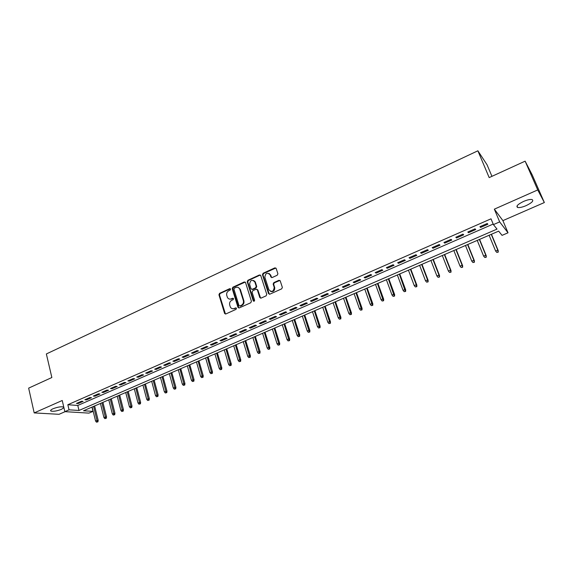 <?xml version="1.0" encoding="UTF-8"?>
<svg xmlns="http://www.w3.org/2000/svg" width="573" height="573" viewBox="0 0 573 573"><rect width="100%" height="100%" fill="white"/><g stroke="black" fill="none" stroke-linecap="round" stroke-linejoin="round"><path stroke-width="0.86" d="M230.575 289.086L229.687 288.67L219.581 293.333L218.943 294.787L224.623 313.517L225.826 313.961L236.04 309.363L236.463 308.245L235.596 307.909L234.264 308.503C232.552 309.112 231.241 308.618 230.339 307.013L229.694 305.015C229.264 302.916 229.952 301.348 231.75 300.302L233.075 299.708L233.526 298.676L232.631 298.254L231.313 298.855C229.594 299.471 228.29 298.984 227.395 297.38L226.765 295.41C226.342 293.333 227.023 291.764 228.813 290.719L230.131 290.11L230.575 289.086M230.418 288.806L220.118 293.512L219.48 294.973L225.468 314.047M236.305 308.023L234.264 308.503M233.354 298.383L231.313 298.855M523.572 201.431C517.734 204.317 515.772 206.337 517.684 207.49C519.568 207.82 522.383 207.204 526.121 205.635C531.973 202.763 533.95 200.736 532.052 199.547C530.154 199.218 527.332 199.841 523.572 201.431M63.804 407.181L63.531 407.002C61.01 406.472 57.501 407.059 52.995 408.771C50.775 409.802 50.102 410.569 50.968 411.077C53.497 411.615 57.006 411.027 61.49 409.323L63.904 407.625M277.225 275.233L277.905 273.801L276.165 268.458L274.825 267.877L263.114 273.271L262.463 274.746L268.501 293.569L269.84 294.171L281.672 288.856L282.36 287.417L280.233 280.913L278.886 280.319L273.83 282.618L273.156 284.079L274.231 287.41C273.514 291.75 271.724 292.517 268.859 289.709L264.855 277.275C265.514 272.92 267.29 272.125 270.177 274.89L270.843 276.945L272.182 277.54L277.225 275.233M275.871 268.006L263.616 273.486L262.957 274.961L262.463 274.746L262.964 274.976L269.346 294.264M493.417 224.616L499.663 221.887L508.022 232.796L502.048 235.367L498.653 231.134L83.522 410.762L93.005 411.378L88.937 413.126L64.849 411.65L69.039 409.824L78.988 410.469L497.02 229.1L493.417 224.616L491.011 218.822L67.836 404.731L69.039 409.824M64.849 411.65L62.235 400.491L34.194 412.911L28.65 388.129L51.849 377.521L46.363 353.949L477.875 150.799L489.177 177.594L525.126 161.163L537.739 189.935L494.341 209.159L499.663 221.887M245.538 282.553L244.241 281.966L232.867 287.209L232.23 288.677L237.967 307.314L239.256 307.923L250.759 302.752L251.411 301.262L245.538 282.553M247.887 280.29L259.426 274.968L260.736 275.556L266.76 294.35L266.101 295.854L261.095 298.103L259.784 297.523L257.341 289.838L256.038 289.265L252.75 290.755L252.099 292.244L254.598 300.188C254.455 301.312 254.004 301.534 253.237 300.839L247.235 281.766L247.887 280.29L248.396 280.491L259.927 275.183L259.426 274.968M525.126 161.163L532.267 175.016L544.35 202.541L537.739 189.935M34.194 412.911L59.048 414.308L65.107 411.665M81.459 401.243L76.438 403.442L78.086 403.571L83.099 401.379L81.459 401.243M89.897 397.547L84.825 399.768L86.459 399.904L91.515 397.691L89.897 397.547M98.398 393.823L93.292 396.065L94.903 396.208L100.01 393.98L98.398 393.823M106.979 390.063L101.822 392.326L103.427 392.484L108.569 390.227L106.979 390.063M115.639 386.274L110.439 388.551L112.014 388.723L117.207 386.453L115.639 386.274M124.37 382.449L119.12 384.748L120.688 384.927L125.924 382.635L124.37 382.449M133.18 378.588L127.886 380.909L129.434 381.102L134.712 378.789L133.18 378.588M142.068 374.699L136.725 377.034L138.251 377.242L143.587 374.907L142.068 374.699M151.036 370.767L145.642 373.13L147.154 373.345L152.533 370.989L151.036 370.767M160.082 366.806L154.646 369.184L156.135 369.413L161.557 367.042L160.082 366.806M169.214 362.809L163.72 365.209L165.196 365.452L170.668 363.053L169.214 362.809M178.425 358.77L172.888 361.198L174.335 361.448L179.858 359.035L178.425 358.77M187.715 354.701L182.128 357.144L183.561 357.416L189.133 354.974L187.715 354.701M197.098 350.59L191.461 353.061L192.865 353.34L198.494 350.877L197.098 350.59M206.559 346.443L200.872 348.936L202.262 349.229L207.935 346.744L206.559 346.443M216.114 342.26L210.37 344.774L211.738 345.082L217.468 342.575L216.114 342.26M225.755 338.034L219.96 340.577L221.307 340.899L227.087 338.364L225.755 338.034M235.489 333.773L229.637 336.337L230.962 336.673L236.799 334.116L235.489 333.773M245.308 329.468L239.407 332.061L240.703 332.404L246.598 329.833L245.308 329.468M255.221 325.127L249.262 327.742L250.537 328.1L256.482 325.5L255.221 325.127M265.235 320.744L259.218 323.38L260.464 323.759L266.466 321.131L265.235 320.744M275.334 316.317L269.26 318.982L270.485 319.376L276.544 316.726L275.334 316.317M285.533 311.855L279.402 314.534L280.605 314.949L286.722 312.271L285.533 311.855M295.826 307.343L289.637 310.05L290.812 310.48L296.986 307.78L295.826 307.343M306.226 302.788L299.973 305.524L301.126 305.968L307.357 303.239L306.226 302.788M316.719 298.189L310.408 300.954L311.533 301.412L317.829 298.655L316.719 298.189M327.319 293.548L320.944 296.341L322.04 296.814L328.393 294.035L327.319 293.548M338.02 288.864L331.581 291.678L332.648 292.173L339.066 289.365L338.02 288.864M348.821 284.129L342.325 286.973L343.363 287.481L349.845 284.645L348.821 284.129M359.737 279.352L353.176 282.224L354.186 282.747L360.725 279.882L359.737 279.352M370.752 274.524L364.127 277.425L365.108 277.969L371.712 275.076L370.752 274.524M381.883 269.647L375.193 272.576L376.139 273.142L382.814 270.22L381.883 269.647M393.121 264.719L386.367 267.684L387.284 268.264L394.023 265.313L393.121 264.719M404.474 259.748L397.648 262.742L398.536 263.336L405.347 260.357L404.474 259.748M415.948 254.727L409.05 257.743L409.903 258.366L416.779 255.357L415.948 254.727M427.53 249.649L420.568 252.7L421.384 253.338L428.332 250.301L427.53 249.649M439.233 244.528L432.192 247.608L432.98 248.267L440 245.194L439.233 244.528M451.051 239.349L443.946 242.458L444.698 243.138L451.789 240.037L451.051 239.349M462.998 234.113L455.814 237.258L456.538 237.96L463.693 234.823L462.998 234.113M475.067 228.828L467.812 232.008L468.492 232.724L475.726 229.558L475.067 228.828M67.836 404.731L77.785 405.462L493.181 224.057M480.575 227.438L487.881 224.236L487.258 223.484L479.93 226.7L480.575 227.438L480.217 226.571M491.942 176.334L487.071 164.809L477.875 150.799M232.645 298.261L233.161 298.44M230.217 288.864L229.701 288.663M494.341 209.159L502.908 220.626L544.35 202.541M502.908 220.626L508.022 232.796M91.967 407.109L93.005 411.378M77.785 405.462L78.988 410.469M78.086 403.571L77.899 402.805M86.459 399.904L86.272 399.137M94.903 396.208L94.717 395.442M103.427 392.484L103.233 391.71M112.014 388.723L111.821 387.942M120.688 384.927L120.488 384.154M129.434 381.102L129.226 380.322M138.251 377.242L138.043 376.461M147.154 373.345L146.946 372.557M156.135 369.413L155.92 368.625M165.196 365.452L164.974 364.664M174.335 361.448L174.113 360.661M183.561 357.416L183.339 356.621M192.865 353.34L192.643 352.545M202.262 349.229L202.025 348.434M211.738 345.082L211.501 344.28M221.307 340.899L221.063 340.09M230.962 336.673L230.718 335.864M240.703 332.404L240.459 331.595M250.537 328.1L250.286 327.29M260.464 323.759L260.214 322.943M270.485 319.376L270.227 318.559M280.605 314.949L280.34 314.126M290.812 310.48L290.547 309.656M301.126 305.968L300.854 305.144M311.533 301.412L311.254 300.581M322.04 296.814L321.761 295.983M332.648 292.173L332.361 291.335M343.363 287.481L343.069 286.643M354.186 282.747L353.885 281.909M365.108 277.969L364.808 277.124M376.139 273.142L375.838 272.297M387.284 268.264L386.976 267.419M398.536 263.336L398.221 262.491M409.903 258.366L409.58 257.513M421.384 253.338L421.055 252.485M432.98 248.267L432.651 247.407M444.698 243.138L444.362 242.279M456.538 237.96L456.187 237.093M468.492 232.724L468.141 231.857M229.408 299.07L231.843 299.034M232.409 308.718L234.794 308.675M245.223 282.074L233.397 287.402L232.753 288.871L238.862 308.009M234.371 288.162L233.92 289.193L238.998 305.631L239.872 305.982L241.283 305.345C243.102 304.292 243.797 302.716 243.353 300.61L239.779 289.143C238.905 287.417 237.566 286.872 235.761 287.517L234.371 288.162M238.304 287.517L240.302 289.336L243.876 300.789C244.313 302.895 243.625 304.471 241.806 305.516L240.395 306.154M260.436 275.09L259.927 275.183M257.012 289.365L257.85 290.031L260.629 298.189M248.396 280.491L247.751 281.966L253.918 301.291M254.849 281.973L254.827 281.916C251.941 279.23 250.2 280.054 249.62 284.373L250.995 288.749L252.292 289.301L255.572 287.804L256.224 286.314L254.849 281.973L255.357 282.181L253.617 280.448M251.826 289.386L252.292 289.301M255.357 282.181L256.733 286.514L256.081 287.997L252.8 289.494M268.995 273.393L270.671 275.097L271.652 277.626M270.649 291.478C273.436 292.001 274.796 290.712 274.718 287.603L274.195 287.295M279.911 280.441L274.317 282.818L273.643 284.28L274.689 287.496M96.465 422.172L97.926 421.85L96.465 422.172L95.562 420.997L98.191 420.417L94.631 405.956M97.295 421.821L93.628 406.393M95.562 420.997L92.138 407.031M98.191 420.417L97.926 421.85M104.816 418.627L106.27 418.304L104.816 418.627L103.906 417.452L106.535 416.879L102.918 402.368M105.654 418.276L101.93 402.798M103.906 417.452L100.425 403.449M106.535 416.879L106.27 418.304M113.232 415.06L114.693 414.737L113.232 415.06L112.322 413.878L114.951 413.305L111.277 398.751M114.077 414.702L110.295 399.173M112.322 413.878L108.784 399.832M114.951 413.305L114.693 414.737M121.727 411.457L123.188 411.135L121.727 411.457L120.81 410.275L123.439 409.702L119.7 395.105M122.579 411.099L118.74 395.52M120.81 410.275L117.214 396.187M123.439 409.702L123.188 411.135M130.293 407.826L131.754 407.503L130.293 407.826L129.369 406.637L131.998 406.064L128.202 391.431M131.153 407.46L127.256 391.839M129.369 406.637L125.716 392.505M131.998 406.064L131.754 407.503M138.931 404.158L140.392 403.843L138.931 404.158L138 402.969L140.636 402.396L136.775 387.72M139.798 403.793L135.844 388.122M138 402.969L134.29 388.795M140.636 402.396L140.392 403.843M147.648 400.47L149.109 400.147L147.648 400.47L146.709 399.266L149.345 398.701L145.42 383.974M148.522 400.097L144.503 384.376M146.709 399.266L142.942 385.049M149.345 398.701L149.109 400.147M156.436 396.738L157.897 396.423L156.436 396.738L155.498 395.535L158.127 394.969L154.144 380.2M157.324 396.366L153.242 380.594M155.498 395.535L151.666 381.274M158.127 394.969L157.897 396.423M165.303 392.978L166.772 392.663L165.303 392.978L164.358 391.774L166.987 391.209L162.94 376.397M166.199 392.598L162.059 376.783M164.358 391.774L160.461 377.471M166.987 391.209L166.772 392.663M174.249 389.182L175.718 388.874L174.249 389.182L173.297 387.971L175.932 387.412L171.821 372.557M175.152 388.802L170.947 372.937M173.297 387.971L169.343 373.632M175.932 387.412L175.718 388.874M183.274 385.357L184.742 385.049L183.274 385.357L182.314 384.139L184.95 383.581L180.767 368.683M184.184 384.97L179.915 369.055M182.314 384.139L178.296 369.757M184.95 383.581L184.742 385.049M192.385 381.496L193.846 381.188L192.385 381.496L191.418 380.279L194.046 379.72L189.799 364.772M193.294 381.109L188.961 365.137M191.418 380.279L187.328 365.846M194.046 379.72L193.846 381.188M201.567 377.6L203.035 377.292L201.567 377.6L200.593 376.375L203.229 375.824L198.917 360.832M202.491 377.213L198.093 361.191M200.593 376.375L196.446 361.9M203.229 375.824L203.035 377.292M210.835 373.668L212.304 373.36L210.835 373.668L209.854 372.443L212.49 371.891L208.106 356.857M211.766 373.274L207.304 357.201M209.854 372.443L205.635 357.924M212.49 371.891L212.304 373.36M220.19 369.707L221.651 369.399L220.19 369.707L219.201 368.468L220.892 367.751L221.837 367.923L217.382 352.839M221.128 369.306L216.594 353.183M219.201 368.468L214.918 353.906M221.837 367.923L221.651 369.399M229.623 365.703L231.091 365.402L229.623 365.703L228.634 364.464L230.339 363.74L231.27 363.919L226.743 348.792M230.575 365.302L225.97 349.122M228.634 364.464L224.279 349.859M231.27 363.919L231.091 365.402M239.149 361.663L240.61 361.362L239.149 361.663L238.146 360.424L239.872 359.686L240.782 359.88L236.183 344.702M240.101 361.262L235.431 345.032M238.146 360.424L233.72 345.77M240.782 359.88L240.61 361.362M248.754 357.588L250.222 357.287L248.754 357.588L247.751 356.342L249.491 355.604L250.387 355.797L245.71 340.584M249.721 357.18L244.979 340.899M247.751 356.342L243.253 341.644M250.387 355.797L250.222 357.287M258.452 353.477L259.92 353.176L258.452 353.477L257.442 352.223L259.197 351.478L260.078 351.686L255.322 336.423M259.426 353.068L254.613 336.731M257.442 352.223L252.872 337.483M260.078 351.686L259.92 353.176M268.243 349.329L269.704 349.029L268.243 349.329L267.219 348.069L268.995 347.317L269.854 347.532L265.027 332.225M269.224 348.914L264.332 332.526M267.219 348.069L262.577 333.285M269.854 347.532L269.704 349.029M257.334 289.823L257.857 290.053L257.341 289.838M254.928 281.959L254.87 281.271M278.12 345.139L279.581 344.846L278.12 345.139L277.088 343.879L278.879 343.12L279.724 343.342L274.818 327.985M279.108 344.717L274.145 328.279M277.088 343.879L272.368 329.045M279.724 343.342L279.581 344.846M288.083 340.914L289.551 340.62L288.083 340.914L287.052 339.646L288.856 338.879L289.687 339.116L284.702 323.709M289.086 340.491L284.043 323.996M287.052 339.646L282.26 324.769M289.687 339.116L289.551 340.62M298.146 336.645L299.607 336.351L298.146 336.645L297.108 335.37L298.927 334.603L299.736 334.847L294.672 319.397M299.156 336.215L294.042 319.67M297.108 335.37L292.237 320.45M299.736 334.847L299.607 336.351M308.303 332.34L309.764 332.046L308.303 332.34L307.257 331.058L309.098 330.277L309.886 330.535L304.743 315.043M309.327 331.91L304.127 315.308M307.257 331.058L302.308 316.095M309.886 330.535L309.764 332.046M318.559 327.992L320.013 327.706L318.559 327.992L317.499 326.71L319.354 325.922L320.128 326.187L314.899 310.645M319.584 327.555L314.312 310.903M317.499 326.71L312.471 311.698M320.128 326.187L320.013 327.706M328.902 323.602L330.363 323.315L328.902 323.602L327.842 322.312L329.719 321.517L330.471 321.797L325.156 306.204M329.948 323.165L324.59 306.455M327.842 322.312L322.728 307.257M330.471 321.797L330.363 323.315M339.352 319.175L340.813 318.889L339.352 319.175L338.285 317.879L340.176 317.077L340.906 317.37L335.513 301.727M340.405 318.731L334.961 301.964M338.285 317.879L333.085 302.773M340.906 317.37L340.813 318.889M349.902 314.699L351.356 314.419L349.902 314.699L348.821 313.402L350.733 312.593L351.45 312.894L345.963 297.201M350.963 314.255L345.433 297.43M348.821 313.402L343.542 298.247M351.45 312.894L351.356 314.419M360.546 310.186L362.007 309.907L360.546 310.186L359.464 308.883L361.391 308.066L362.086 308.374L356.513 292.638M361.62 309.735L356.012 292.853M359.464 308.883L354.1 293.684M362.086 308.374L362.007 309.907M371.297 305.624L372.758 305.345L371.297 305.624L370.208 304.32L372.156 303.489L372.83 303.819L367.164 288.026M372.378 305.165L366.684 288.233M370.208 304.32L364.757 289.071M372.83 303.819L372.758 305.345M382.155 301.026L383.609 300.746L382.155 301.026L381.059 299.708L383.022 298.877L383.674 299.213L377.922 283.377M383.244 300.56L377.464 283.571M381.059 299.708L375.516 284.416M383.674 299.213L383.609 300.746M393.114 296.377L394.568 296.098L393.114 296.377L392.011 295.052L393.995 294.214L394.625 294.565L388.781 278.679M394.217 295.912L388.344 278.865M392.011 295.052L386.381 279.717M394.625 294.565L394.568 296.098M404.187 291.678L405.634 291.406L404.187 291.678L403.07 290.353L405.075 289.508L405.684 289.866L399.739 273.93M405.297 291.213L399.338 274.109M403.07 290.353L397.347 274.968M405.684 289.866L405.634 291.406M415.361 286.944L416.815 286.672L415.361 286.944L414.243 285.612L416.263 284.752L416.85 285.125L410.812 269.145M416.485 286.464L416.263 284.752L410.433 269.303M414.243 285.612L408.427 270.177M416.85 285.125L416.815 286.672M426.649 282.152L428.095 281.887L426.649 282.152L425.517 280.82L427.565 279.953L428.124 280.34L421.993 264.303M427.787 281.672L427.565 279.953L421.635 264.461M425.517 280.82L419.615 265.335M428.124 280.34L428.095 281.887M438.051 277.325L439.498 277.053L438.051 277.325L436.913 275.978L438.975 275.104L439.512 275.506L433.281 259.419M439.197 276.838L438.975 275.104L432.952 259.562M436.913 275.978L430.91 260.443M439.512 275.506L439.498 277.053M449.561 272.44L451.008 272.175L449.561 272.44L448.415 271.093L450.5 270.205L451.015 270.621L444.684 254.484M450.722 271.946L450.5 270.205L444.383 254.613M448.415 271.093L442.32 255.508M451.015 270.621L451.008 272.175M461.193 267.505L462.64 267.247L461.193 267.505L460.04 266.151L462.146 265.263L462.633 265.686L456.201 249.506M462.361 267.011L462.146 265.263L455.929 249.62M460.04 266.151L453.837 250.523M462.633 265.686L462.64 267.247M472.94 262.527L474.38 262.269L472.94 262.527L471.78 261.166L473.9 260.264L474.372 260.708L467.833 244.47M474.122 262.026L473.9 260.264L467.582 244.578M471.78 261.166L465.477 245.488M474.372 260.708L474.38 262.269M484.808 257.492L486.248 257.241L484.808 257.492L483.633 256.131L485.782 255.214L486.219 255.673L479.58 239.385M486.004 256.991L485.782 255.214L479.365 239.478M483.633 256.131L477.23 240.402M486.219 255.673L486.248 257.241M496.798 252.414L498.231 252.156L496.798 252.414L495.616 251.038L497.779 250.122L498.195 250.587L491.441 234.25M498.001 251.898L497.779 250.122L491.254 234.336M495.616 251.038L489.106 235.267M498.195 250.587L498.231 252.156M236.119 308.073L235.596 307.909M225.096 313.51L224.559 313.352M219.48 294.973L218.943 294.787M220.118 293.512L219.581 293.333M238.497 307.486L237.967 307.314M232.753 288.871L232.23 288.677M233.397 287.402L232.867 287.209M244.764 282.167L244.241 281.966M241.806 305.516L241.283 305.345M243.876 300.789L243.353 300.61M240.395 289.594L239.872 289.401M260.278 297.681L259.777 297.502M253.739 300.983L253.223 300.804M247.751 281.966L247.235 281.766M256.081 287.997L255.572 287.804M256.733 286.514L256.224 286.314M271.337 277.16L270.843 276.945M270.671 275.097L270.177 274.89M273.658 284.315L273.171 284.115M274.317 282.818L273.83 282.618M279.366 280.526L278.886 280.319M268.995 293.763L268.501 293.569M263.616 273.486L263.114 273.271M275.312 268.1L274.825 267.877M517.684 207.49L517.025 205.958M50.968 411.077L50.761 410.182M225.16 313.682L224.623 313.517M238.54 307.601L238.01 307.429M240.302 289.336L239.779 289.143M260.285 297.709L259.784 297.523M253.746 301.018L253.237 300.839M255.336 282.117L254.827 281.916M274.718 287.603L274.231 287.41M273.643 284.28L273.156 284.079"/></g></svg>
